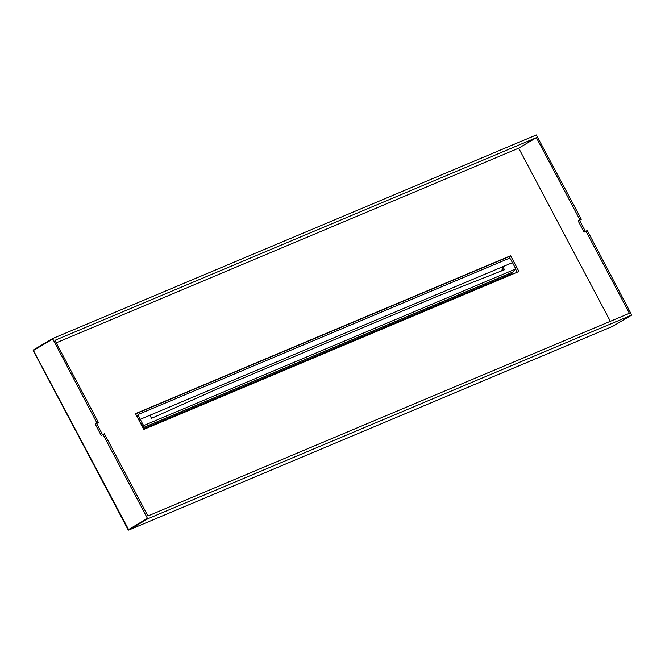 <?xml version="1.0" encoding="UTF-8"?>
<svg xmlns="http://www.w3.org/2000/svg" width="665" height="665" viewBox="0 0 665 665"><rect width="100%" height="100%" fill="white"/><g stroke="black" fill="none" stroke-linecap="round" stroke-linejoin="round"><path stroke-width="1" d="M511.875 272.459L511.992 273.631L511.327 274.446M389.624 325.193L390.663 325.401L511.127 274.72A0.765 0.615 -112.8 0 1 511.011 274.836M147.131 428.011A0.765 0.615 -112.8 0 0 147.248 427.886L390.446 325.559L260.314 380.347L259.491 379.973M501.767 270.796L502.873 266.673L504.469 269.757L438.958 295.642L215.568 389.682L151.529 418.327L149.866 415.268L140.249 419.316L139.218 420.696M502.873 266.673L512.491 262.625L515.342 268.012L515.417 269.042L513.471 271.578M142.958 427.753L513.239 271.885M142.069 426.082L143.1 424.702L144.147 425.384L515.267 269.159M143.507 428.8L511.851 273.747M141.088 424.228L142.094 422.89L140.249 419.316M143.1 424.702L142.094 422.89M138.403 414.378L138.337 415.55L140.273 419.299L512.457 262.633L510.446 258.918L509.39 258.219L138.403 414.378M585.882 231.104L629.398 313.29L147.896 515.974L104.38 433.796L102.984 434.386L147.447 518.368L147.971 518.7L631.733 315.06L587.286 230.514L584.111 232.16L578.151 220.896L579.548 220.306L585.416 231.387M518.949 271.495L143.823 429.399L135.477 413.638L510.604 255.734L518.949 271.495M509.781 258.244L508.958 256.698L510.604 255.734M56.226 342.841L518.692 148.162L610.362 321.303M102.984 434.386L101.213 435.434L95.253 424.179L96.649 423.588L102.51 434.661M96.649 423.588L98.42 422.533L54.904 340.355L536.406 137.663L579.922 219.849L578.151 220.896M536.406 137.663L518.692 148.162M98.42 422.533L97.023 423.123L52.577 338.585L536.339 134.945L581.318 219.259L579.548 220.306M97.023 423.123L95.253 424.179M52.593 338.576L33.466 349.906A0.507 0.507 0 0 0 33.25 350.596L52.552 339.142M579.922 219.849L581.318 219.259M502.166 268.053L503.255 270.223M144.147 425.384L142.717 427.304M511.909 272.542L143 427.836M143.798 429.341L147.248 427.886M138.17 414.686L136.924 416.365M137.256 416.997L138.337 415.55M612.49 326.44L128.835 530.038L147.971 518.7M612.615 326.382L631.708 315.069M147.447 518.368L128.145 529.822L128.835 530.038L33.425 350.48L33.441 349.923L52.552 338.601M508.991 256.682L135.602 413.863L509.008 256.673L509.864 258.286M515.483 268.909L517.237 272.209M33.333 350.538L33.383 349.973M128.22 529.764L33.25 350.596L128.145 529.822A0.507 0.507 0 0 0 128.794 530.055L612.54 326.424A0.507 0.507 0 0 0 612.598 326.399L631.733 315.06M515.458 268.976L517.187 272.234M510.911 274.894L511.992 273.631M469.557 292.284L390.505 325.551M260.306 380.355L181.179 413.68M513.388 271.769L515.417 269.042L517.137 272.251M136.899 416.315L138.262 414.495M509.706 258.219L508.916 256.715"/></g></svg>
